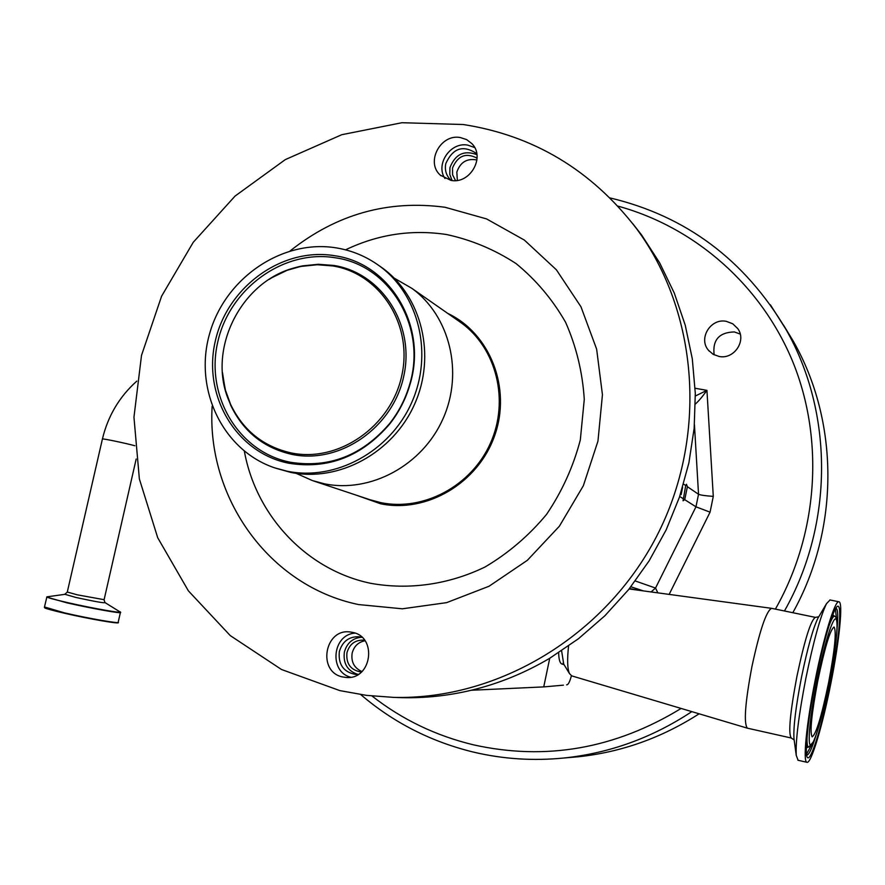 <?xml version="1.0" encoding="UTF-8"?>
<svg xmlns="http://www.w3.org/2000/svg" width="885" height="885" viewBox="0 0 885 885"><rect width="100%" height="100%" fill="white"/><g stroke="black" fill="none" stroke-linecap="round" stroke-linejoin="round"><path stroke-width="1.33" d="M558.645 652.721C558.822 659.413 559.884 663.164 561.831 663.993L561.997 664.049M563.734 664.137L561.599 650.796M339.84 690.61L366.501 695.367L393.703 697.391C498.111 700.013 605.063 636.027 656.626 536.321C708.188 436.615 698.663 312.217 636.282 228.308C591.302 170.031 533.589 135.427 463.132 124.508L401.956 122.716L341.765 134.708L285.302 159.61L235.078 196.061L193.24 242.302L161.59 296.209L141.511 355.372L133.956 417.2L139.365 478.929L157.718 537.748L188.394 590.859L230.244 635.585L281.507 669.503L339.84 690.61M396.712 697.491L402.199 697.668C425.298 698.188 448.319 695.721 471.262 690.256C498.709 683.651 524.871 672.987 549.74 658.252L578.491 638.704L604.92 615.728L628.593 589.642L649.125 560.858L666.184 529.827L679.503 497.027L688.873 462.988L694.161 428.24L695.3 393.349L692.302 358.834L685.255 325.249L674.293 293.09L659.635 262.823L641.536 234.879L632.908 223.85M571.71 675.863L569.431 673.518C567.385 668.662 567.097 659.502 568.568 646.028M747.559 728.211L747.338 728.156C743.61 723.255 745.137 702.767 751.907 666.682C759.684 630.618 766.222 611.17 771.521 608.327L771.72 608.36M352.518 632.377L350.582 632.045C324.64 627.686 316.874 672.158 342.805 676.981L346.3 677.467C371.755 679.979 377.652 636.713 352.518 632.377M355.117 633.14C332.417 634.257 328.601 671.826 350.714 677.213M460.288 137.54C440.586 133.646 425.431 162.143 440.299 175.141L450.952 180.396C470.112 184.345 485.611 157.076 471.86 143.613L466.627 139.598L460.288 137.54M474.648 147.53L467.678 145.107C450.487 141.755 435.221 164.179 444.934 178.46M212.146 406.27C206.493 497.746 269.14 586.113 358.58 604.566L402.354 608.803L446.626 602.641L489.062 586.235L527.349 560.316L559.375 526.221L583.348 485.743L597.961 441.095L602.442 394.721L596.634 349.132L580.958 306.763L556.377 269.792L524.329 240.056L486.573 218.916L445.1 207.278C388.061 199.645 336.455 214.17 290.269 250.82M447.744 313.39C490.08 333.413 511.607 388.006 494.715 435.464C478.265 483.066 426.747 513.488 380.539 503.753L356.533 495.257M362.042 637.388L359.011 636.746C348.978 636.47 342.418 641.415 339.342 651.57C338.092 664.458 343.469 672.058 355.482 674.403L358.37 674.315M361.522 637.233C352.661 638.085 346.942 643.03 344.376 652.068C342.993 663.496 347.484 670.93 357.828 674.37M476.805 153.824L476.484 153.47C463.087 144.675 452.854 148.049 445.786 163.625C444.602 169.898 446.106 175.219 450.31 179.6L451.228 180.44M476.926 154.687C464.171 149.897 455.189 154.2 449.956 167.597L449.768 174.367L452.091 180.54M798.115 760.281L796.246 755.37C795.493 741.11 798.69 715.445 805.848 678.375C813.514 641.16 820.406 616.237 826.524 603.625L830.053 599.975M313.445 480.931L369.731 499.649L380.782 502.625C423.638 511.552 471.528 485.942 490.434 443.219C509.594 400.617 496.54 348.303 461.196 322.793L458.131 320.647M296.132 473.331L312.372 480.566L324.275 483.774C370.483 493.354 422.366 465.399 442.954 418.915C463.84 372.552 449.89 315.79 411.802 288.311L394.201 278.122M830.893 683.198C822.563 725.722 811.003 764.496 806.899 762.284C802.75 761.941 806.467 723.565 815.151 680.377C823.714 636.879 834.942 600.273 838.847 601.767C843.383 601.534 839.367 640.939 830.893 683.198M364.675 640.309L363.503 640.132C355.051 639.932 349.542 644.103 346.964 652.643C345.902 663.484 350.427 669.901 360.527 671.903L361.545 671.925M365.018 640.773C358.314 642.09 354.022 646.216 352.141 653.152C350.947 661.98 354.221 668.109 361.965 671.538M477.081 158.149C465.897 152.408 457.722 155.683 452.534 167.984L452.567 174.732L455.521 180.584M476.938 159.997C467.003 158.094 460.311 162.132 456.826 172.099L457.346 180.385M275.855 468.242L290.7 472.391C338.8 482.336 392.951 453.009 414.523 404.345C436.394 355.814 421.924 296.508 382.298 267.923L379.045 265.655M287.194 471.218C335.492 481.197 389.887 451.726 411.569 402.83C433.539 354.066 419.025 294.484 379.223 265.788C366.423 256.528 352.252 250.588 336.709 247.955C282.58 238.751 225.232 277.846 209.69 333.435C193.516 388.847 222.467 450.343 274.726 467.866L287.194 471.218M334.984 255.776C282.547 246.716 227.224 286.729 215.254 341.311C202.521 395.75 236.251 453.009 288.952 463.264C328.291 469.504 361.865 456.417 389.688 424.015C398.869 412.344 405.562 399.401 409.777 385.163C428.185 326.996 390.396 263.442 334.984 255.776M291.242 452.943C338.568 462.844 391.093 426.493 401.79 375.55C413.195 324.751 380.13 273.443 332.727 265.931L317.317 264.748L301.818 266.319C242.778 275.788 204.181 350.427 230.52 404.202C243.043 430.364 263.287 446.604 291.242 452.943M817.795 680.853C824.787 647.521 830.196 629.567 834.046 627.011C836.657 631.038 834.832 649.623 828.57 682.789C821.634 716.131 816.169 734.152 812.176 736.851C809.653 732.835 811.523 714.162 817.795 680.853M685.709 485.555L683.054 500.788L684.725 499.66L687.391 486.695L686.45 484.283L685.709 485.555L683.574 484.095M726.275 321.332C710.666 317.958 698.033 338.546 708.487 350.283L713.177 354.321L719.062 356.456C734.041 359.764 746.885 340.625 737.736 328.578L732.769 323.799L726.275 321.332M740.214 334.076L734.329 331.93C719.129 332.351 712.392 339.984 714.14 354.841M783.446 324.994L793.214 341.046C839.157 421.304 839.843 528.533 792.816 612.719M699.128 713.797C661.659 737.88 621.358 752.206 578.215 756.786L568.612 757.604M695.356 396.004L706.938 390.362L713.288 496.374C705.478 495.843 700.555 495.135 698.531 494.272L687.391 486.695M651.083 591.943L655.531 588.06L695.964 506.817L710.069 512.161L669.149 594.399M695.123 388.261L706.938 390.362C702.436 396.668 698.586 401.215 695.389 404.002M635.319 580.98L655.531 588.06L657.865 592.861M694.448 424.855L698.531 494.272L695.964 506.817L684.725 499.66M683.032 498.576L679.691 496.452M682.612 487.325L681.107 494.638L680.443 494.217M563.391 685.167L543.733 686.904L471.262 690.256M549.74 658.252L543.733 686.904M571.389 675.764C569.94 681.284 568.502 684.293 567.097 684.78L566.632 684.846M244.36 451.206C256.053 515.8 306.509 569.984 370.704 583.315C408.815 590.195 448.706 584.609 485.08 566.975C508.421 553.158 528.92 535.624 546.554 514.395C562.052 491.474 573.314 466.66 580.317 439.945L584.277 399.367C582.54 372.231 576.312 346.544 565.592 322.284C552.517 299.451 536.011 279.892 516.077 263.597C494.626 249.581 471.451 239.89 446.56 234.525C411.636 229.248 377.961 234.348 345.548 249.835M791.389 738.035L791.256 738.013C788.148 733.521 790.039 712.978 796.92 676.372C804.664 639.778 810.815 620.108 815.373 617.376L815.472 617.398M134.819 445.73C125.493 443.175 103.335 438.551 102.428 438.96L102.394 439.093M67.293 592.043L77.371 594.842L104.109 599.687L136.168 459.038M794.177 740.114L793.945 738.389C793.325 726.906 795.836 706.573 801.478 677.368C807.518 648.041 813.027 628.284 817.983 618.084L818.802 616.69M65.003 594.322L75.878 597.452C94.972 601.59 104.684 603.304 104.994 602.585L104.076 599.82M47.58 596.744L46.905 596.844C46.772 597.475 53.465 599.355 66.995 602.475C93.456 608.581 127.429 614.422 119.486 611.568L105.459 602.873M46.717 597.087L66.806 602.818C91.42 608.493 123.955 614.245 120.437 612.343L120.371 612.143M44.482 606.966L64.494 612.874C89.108 618.593 121.688 624.202 118.203 622.177L120.371 612.619M815.749 736.165C811.766 748.909 808.79 755.215 806.799 755.082M830.484 683.131C822.807 721.994 812.507 757.095 808.237 757.825C803.834 759.175 807.164 722.802 815.616 680.465C824.012 638.107 834.776 603.57 838.327 606.325C842 608.449 838.217 644.269 830.484 683.131M64.583 613.272C88.566 618.847 120.448 624.356 117.805 622.531M836.026 608.249C837.885 608.946 838.228 615.894 837.044 629.091M835.462 609.046L836.458 618.825M832.199 616.181L833.714 615.65M808.801 747.017L808.713 747.04C807.22 747.106 806.711 742.858 807.175 734.296M807.54 747.239L806.335 746.121M335.714 257.845C284.052 248.906 229.525 288.322 217.732 342.108C205.198 395.75 238.452 452.158 290.38 462.247C329.131 468.397 362.208 455.498 389.61 423.583C398.648 412.089 405.241 399.345 409.401 385.318C427.521 328.025 390.318 265.411 335.714 257.845M829.322 682.921C822.884 715.478 814.277 744.661 810.771 745.026C807.175 745.9 809.974 715.666 816.955 680.698C823.891 645.729 832.807 616.933 835.805 618.98C838.914 620.507 835.805 650.364 829.322 682.921M222.81 376.003L225.586 390.971L230.664 405.175C243.32 431.603 263.774 448.02 292.039 454.425C339.851 464.448 392.94 427.709 403.748 376.236C415.286 324.895 381.844 273.045 333.944 265.467L318.368 264.272L302.714 265.865L287.116 270.301L272.348 277.436M372.021 696.008C402.022 719.494 435.84 735.767 473.497 744.838C545.835 760.912 615.042 748.776 681.129 708.442M775.393 609.112C818.149 533.832 824.389 440.265 793.148 362.651C761.509 285.136 694.847 227.146 617.94 206.128M770.392 304.805L785.902 329.286C833.515 412.432 833.847 523.887 784.453 610.982M691.827 711.628C652.411 737.67 609.876 753.113 564.21 757.98C533.478 761.056 503.366 759.131 473.884 752.184M713.288 496.374L710.069 512.161M643.306 590.881L630.883 586.766M629.512 588.492L636.647 589.974M828.482 627.277C831.314 619.279 833.404 615.628 834.732 616.336L834.787 616.369M811.268 745.447L806.589 754.108M44.549 607.608C45.367 608.471 52.038 610.351 64.572 613.261C38.309 606.789 46.628 608.36 44.394 607.309L46.905 596.844L64.66 594.366L67.26 592.176L102.428 438.96C107.937 415.994 119.386 396.712 136.788 381.125M561.831 663.993L564.077 664.701M641.536 234.879L636.282 228.308M402.199 697.668L393.703 697.391M563.059 663.031L569.431 673.518M571.5 675.808L747.338 728.156M440.951 175.75L440.299 175.141M796.246 755.37L793.945 738.389L794.111 739.904L791.256 738.013L747.416 728.178M826.524 603.625L817.983 618.084L818.702 616.801L815.373 617.376L771.609 608.327M461.196 322.793L411.802 288.311M806.899 762.284L797.916 760.237M806.445 754.883L806.799 755.115C805.427 760.956 806.29 723.233 815.638 680.465C822.685 643.13 833.626 608.98 836.048 608.194M118.17 622.476C121.61 624.533 89.739 619.113 64.572 613.272M382.298 267.923L379.223 265.788M832.851 614.754L834.732 616.336C835.772 616.248 836.557 618.482 837.077 623.051C837.929 624.146 835.385 653.871 829.333 682.921C824.223 711.208 814.123 742.426 813.47 741.763L808.713 747.04L806.357 747.736L806.855 747.04M301.818 266.319L302.714 265.865C290.789 268.166 279.583 272.68 269.084 279.428M222.489 372.596L225.144 389.356L230.52 404.202M709.272 351.19L708.487 350.283M360.715 694.57C393.46 722.591 431.117 741.785 473.707 752.161C503.266 759.131 533.423 761.067 564.21 757.98L578.215 756.786M793.214 341.046L785.902 329.286C744.628 259.781 686.008 215.995 610.042 197.93M389.688 424.015L389.61 423.583C398.648 412.089 405.241 399.334 409.401 385.318L409.777 385.163M838.847 601.767L829.887 599.942M629.147 588.956L771.521 608.327"/></g></svg>
